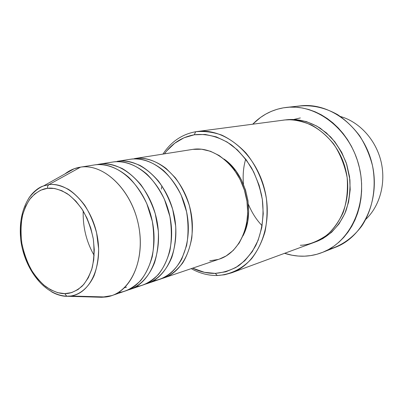 <?xml version="1.0" encoding="UTF-8"?>
<svg xmlns="http://www.w3.org/2000/svg" width="403" height="403" viewBox="0 0 403 403"><rect width="100%" height="100%" fill="white"/><g stroke="black" fill="none" stroke-linecap="round" stroke-linejoin="round"><path stroke-width="0.6" d="M118.396 292.467C125.398 291.999 132.768 288.09 140.511 280.745C145.392 274.695 149.301 266.695 152.243 256.746C154.223 245.704 154.243 233.901 152.314 221.328L146.793 203.621C141.539 192.916 135.559 184.181 128.844 177.421C115.359 165.794 103.324 163.769 94.912 164.862L80.565 167.129L48.849 184.655L47.635 186.131L47.433 188.317C52.672 187.471 59.206 189.219 67.044 193.551C72.419 197.394 77.673 203.001 82.811 210.361C87.567 218.814 91.058 228.315 93.284 238.858C94.468 249.452 94.085 259.149 92.141 267.945C89.481 275.712 86.151 281.783 82.152 286.155C75.93 291.298 70.142 293.792 64.792 293.631C59.493 293.802 53.156 291.47 45.776 286.639C40.789 282.574 35.983 277.007 31.358 269.929C27.097 261.955 23.928 253.114 21.853 243.402C20.654 233.624 20.815 224.526 22.341 216.114C24.528 208.522 27.404 202.387 30.976 197.707C36.648 191.954 42.134 188.826 47.433 188.317L47.635 186.131L48.849 184.655L43.595 185.914C38.396 187.445 33.384 191.662 28.558 198.568C32.527 192.367 37.539 188.151 43.595 185.914L48.849 184.655L80.565 167.129L74.223 168.721L43.595 185.914C40.527 187.042 35.187 190.065 29.308 197.475C21.827 209.142 19.001 223.489 20.825 240.515C24.734 269.451 44.547 295.233 66.727 296.195L70.777 296.019L66.707 296.185L64.792 293.631L57.689 292.669L50.632 289.787L43.877 285.123L37.655 278.876L32.18 271.29L27.626 262.645L24.145 253.24L21.853 243.402L20.825 233.468L21.107 223.776L22.694 214.663L25.555 206.452L29.605 199.455L34.718 193.954L40.728 190.181L47.433 188.317L54.576 188.483L61.891 190.72L69.084 194.976L75.85 201.127L81.9 208.93L86.962 218.083L90.816 228.204L93.284 238.858L94.272 249.583L93.733 259.925L91.708 269.446L88.302 277.753L83.683 284.523L78.056 289.52L71.674 292.583L64.792 293.631L66.707 296.185L67.23 296.27C61.966 296.25 56.747 294.764 51.579 291.817C57.624 295.006 62.838 296.492 67.23 296.27L101.596 297.273L67.23 296.27L70.777 296.019C78.222 294.88 87.486 289.671 94.035 275.803C96.896 268.106 98.433 259.109 98.639 248.812L96.614 232.994C93.733 222.516 89.758 213.263 84.695 205.223C79.356 198.271 73.981 193.007 68.581 189.43C60.722 185.4 54.148 183.808 48.849 184.655C68.288 181.758 91.37 205.137 97.138 235.478C103.163 265.779 90.181 293.671 70.777 296.019L105.888 296.986C129.388 294.321 145.685 261.607 138.682 225.977C131.993 190.302 104.034 163.26 80.565 167.129L94.912 164.862L80.565 167.129C102.956 163.517 129.655 187.768 137.705 221.474C146.002 255.119 133.358 288.724 111.772 295.601L101.596 297.273L95.309 296.694M163.875 277.919L219.474 259.048C240.138 252.384 252.716 223.252 245.689 194.755C238.898 166.202 214.341 145.941 192.881 149.362L134.899 158.535C142.783 157.502 153.75 159.084 166.162 168.499L175.214 177.652C180.997 185.466 185.687 194.689 189.289 205.323C191.888 216.421 192.73 227.282 191.813 237.906C189.914 247.805 186.886 256.152 182.73 262.947C175.854 271.622 168.882 276.816 161.825 278.538L163.875 277.919C185.108 271.108 197.802 239.649 190.125 208.502C182.685 177.3 156.943 154.999 134.899 158.535L192.881 149.362L134.421 158.606L134.899 158.535L134.94 158.873M153.377 280.775C162.228 279.571 173.436 274.015 181.834 258.902L186.609 245.498C188.503 234.919 188.493 223.695 186.584 211.827L181.194 195.193C176.091 185.179 170.283 177.033 163.764 170.751C150.672 159.956 138.934 158.122 130.668 159.205L117.666 161.26C123.741 160.228 131.217 161.633 140.083 165.482C146.178 168.928 152.289 174.101 158.409 181.007C164.278 189.052 169.043 198.533 172.706 209.454L175.728 226.405C176.035 237.77 174.751 248.031 171.874 257.179C165.039 274 154.223 281.712 145.196 284.175L147.347 283.526C168.711 276.69 181.405 244.545 173.532 212.608C165.9 180.615 139.836 157.699 117.666 161.26L130.668 159.205L117.666 161.26L117.706 161.638M136.32 286.483C143.292 285.908 150.616 281.954 158.288 274.619C163.114 268.615 166.973 260.731 169.864 250.963C171.799 240.158 171.804 228.647 169.88 216.436L164.424 199.284C159.245 188.936 153.352 180.509 146.737 173.995C133.448 162.802 121.565 160.878 113.223 161.966L99.576 164.122C105.692 163.079 113.233 164.55 122.19 168.525C128.356 172.086 134.542 177.426 140.743 184.544C146.697 192.825 151.538 202.583 155.271 213.817L158.369 231.221C158.706 242.873 157.437 253.371 154.551 262.716C147.694 279.873 136.813 287.651 127.741 290.089L130.003 289.414C151.483 282.553 164.162 249.699 156.082 216.925C148.249 184.1 121.867 160.535 99.576 164.122L113.223 161.966L99.576 164.122L99.622 164.54L99.576 164.122L96.77 164.651L99.088 164.197M124.436 287.767L126.532 287.148M217.318 275.511L215.227 273.385C207.52 273.516 199.994 271.773 192.644 268.151L204.462 272.332L215.227 273.385L225.811 271.798L235.795 267.562L244.757 260.751L252.308 251.583L258.081 240.379L261.794 227.574L263.24 213.701L262.328 199.359L259.079 185.194L253.643 171.834L246.273 159.87L237.307 149.81L227.171 142.058L216.315 136.894L205.203 134.461L194.296 134.788L195.636 131.751C181.99 134.249 171.094 141.7 162.938 154.097C171.094 141.7 181.99 134.249 195.636 131.751L196.866 131.569C224.275 127.494 255.769 153.165 264.655 189.748C273.813 226.259 257.885 263.638 231.73 272.786L224.627 274.75L217.318 275.511C208.331 275.632 199.631 273.34 191.213 268.64C199.631 273.34 208.331 275.632 217.318 275.511C230.113 274.73 242.107 268.972 251.623 258.676C257.441 251.049 261.885 242.143 264.952 231.967C267.098 221.277 267.587 210.19 266.408 198.709C263.451 181.577 256.237 165.547 245.88 152.933C238.495 145.236 230.471 139.292 221.796 135.111C212.97 132.043 204.25 130.925 195.636 131.751L194.296 134.788L184.015 137.776L174.726 143.236L166.746 150.888L164.429 153.86C172.177 143.297 182.131 136.939 194.296 134.788C206.663 133.343 219.7 136.834 231.629 145.075C239.291 151.382 245.986 159.104 251.724 168.252C256.721 178.015 260.257 188.387 262.328 199.359C264.292 215.907 261.98 232.017 255.845 245.407C251.124 253.744 245.336 260.565 238.475 265.869C231.176 270.176 223.423 272.68 215.227 273.385L217.318 275.511M300.306 245.276C308.235 245.14 317.05 241.79 326.752 235.216C333.074 229.71 338.535 222.189 343.139 212.653C346.756 201.913 348.091 190.186 347.139 177.476C344.605 164.903 340.092 153.699 333.593 143.866C326.45 135.398 319.005 129.076 311.252 124.9C299.877 120.356 290.271 118.825 282.432 120.301M285.062 119.953C294.14 118.618 306.537 119.716 320.41 128.315L330.531 136.819C337.004 144.168 342.298 153.014 346.414 163.361L349.91 179.773C350.378 191.027 349.033 201.455 345.875 211.041C338.283 228.959 325.735 238.405 315.05 242.072L322.838 238.611L331.609 232.279L339.044 223.867L344.792 213.681L348.575 202.115L350.202 189.657L349.567 176.836L346.691 164.212L341.704 152.344L334.822 141.75L326.375 132.869L316.738 126.063L306.351 121.57L295.646 119.53L285.062 119.953M117.666 161.26L117.177 161.336M134.899 158.535L134.421 158.606M304.507 256.177C297.767 256.404 291.127 255.447 284.594 253.311L292.079 255.235L298.28 256.056L304.507 256.177L310.698 255.593L316.798 254.293L322.743 252.283L328.47 249.568L333.921 246.168L339.034 242.097L343.754 237.397L348.021 232.103L351.784 226.264L354.993 219.942L357.617 213.187L359.612 206.084L360.952 198.694L361.617 191.113L361.597 183.41L360.881 175.683L359.491 168.011L357.426 160.49L354.721 153.195L351.401 146.218L347.507 139.629L343.089 133.499L338.198 127.902L332.888 122.885L327.226 118.507L321.282 114.8L315.111 111.797L308.794 109.525L302.386 107.989L295.968 107.203L289.596 107.158L283.334 107.848L286.442 107.415C316.657 103.657 350.136 129.449 359.113 166.424C368.372 203.334 350.746 241.745 322.254 252.48C316.511 254.716 310.592 255.95 304.507 256.177M252.716 124.205C261.255 115.454 271.461 110.004 283.334 107.848L277.244 109.248L271.38 111.334L265.799 114.074L260.54 117.439L252.716 124.205M99.581 297.218L101.596 297.273L102.72 296.895M64.994 173.9C69.523 170.343 74.55 168.111 80.076 167.205M130.003 289.414L143.09 284.971C164.484 278.13 177.179 245.81 169.255 213.671C161.573 181.471 135.428 158.394 113.223 161.966M111.772 295.601L125.529 290.931C147.04 284.065 159.709 251.029 151.578 218.043C143.69 184.997 117.228 161.265 94.912 164.862M101.596 297.273L105.888 296.986M365.884 219.237C379.994 205.862 386.25 182.614 380.931 161.039C375.601 139.468 359.239 121.802 340.53 116.532C359.239 121.802 375.601 139.468 380.931 161.039C386.25 182.614 379.994 205.862 365.884 219.237M322.274 252.469L335.407 247.306C363.521 236.697 380.951 199.193 371.929 163.26C363.189 127.262 330.309 102.176 300.487 105.868L286.518 107.405M231.73 272.786L313.811 242.546C338.349 233.891 353.547 201.152 345.658 169.749C338.026 138.279 309.338 116.376 283.591 120.134L196.866 131.569M224.053 159.049L229.262 163.361L235.957 170.978L241.462 179.99L245.523 190.025L247.961 200.649L248.671 211.409L247.628 221.841L244.903 231.503L242.999 235.815C255.578 212.401 246.082 173.93 224.058 159.054M192.881 149.362L201.616 149.221L210.477 151.276L219.111 155.503L227.146 161.769L234.239 169.839L240.072 179.395L244.379 190.035L246.963 201.309L247.719 212.719L246.621 223.776L243.734 234.012L239.206 243.009L233.256 250.409L226.154 255.945L219.378 259.079M218.209 259.451L209.751 260.827M161.925 185.833L161.336 189.098M147.347 283.526L159.815 279.294C181.083 272.478 193.783 240.853 186.055 209.51C178.569 178.116 152.742 155.664 130.668 159.205M262.131 225.7C256.575 220.008 251.996 212.89 248.399 204.346M243.472 184.388C242.656 175.386 243.397 166.958 245.689 159.094M300.331 117.943L293.948 119.434M259.23 185.682L261.749 195.868M297.419 106.296C311.061 104.528 324.465 107.319 337.638 114.659C345.94 120.321 353.305 127.408 359.728 135.912C365.435 145.075 369.687 154.984 372.483 165.638C376.75 187.249 372.684 209.469 361.829 225.932C352.877 237.815 341.825 245.659 328.677 249.457M94.156 255.406C86.444 241.991 82.791 227.181 83.189 210.981"/></g></svg>
